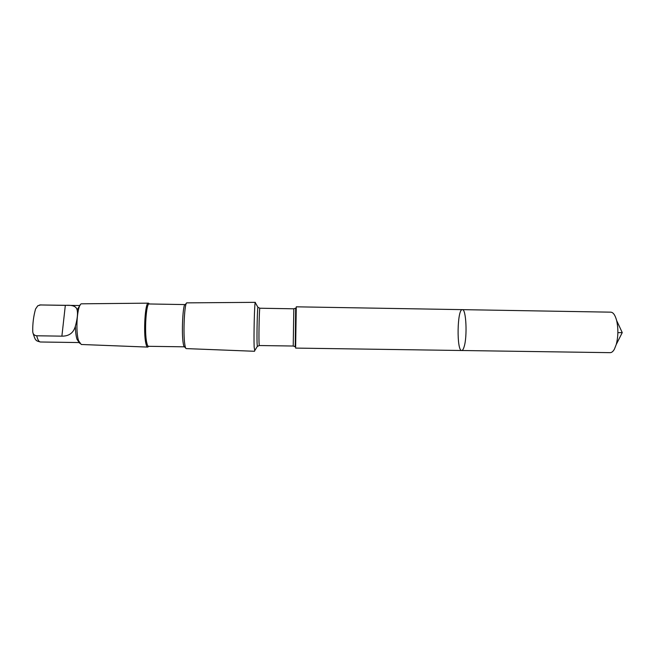 <?xml version="1.0" encoding="UTF-8"?>
<svg xmlns="http://www.w3.org/2000/svg" width="655" height="655" viewBox="0 0 655 655"><rect width="100%" height="100%" fill="white"/><g stroke="black" fill="none" stroke-linecap="round" stroke-linejoin="round"><path stroke-width="0.98" d="M464.059 346.953C463.322 349.303 462.536 350.49 461.709 350.507C456.478 351.203 457.141 308.783 462.348 309.643C466.147 308.587 467.498 336.85 464.059 346.953C463.322 349.303 462.536 350.49 461.709 350.507L610.173 352.66C611.688 352.652 613.096 351.489 614.406 349.172L616.257 344.481C618.271 336.531 618.402 328.54 616.633 320.524C615.192 315.145 613.252 312.353 610.812 312.165L462.348 309.643C466.147 308.587 467.498 336.85 464.059 346.953M79.73 343.343L76.987 339.249C76.005 336.04 75.472 331.692 75.374 326.206C77.405 318.805 77.986 313.36 77.11 309.88L80.344 304.763M77.11 309.88C76.365 306.344 72.435 304.845 65.328 305.377L40.504 304.96L37.753 305.803L35.55 309.013C33.503 316.39 32.57 323.881 32.75 331.487L32.758 331.831C32.955 334.14 34.273 335.458 36.721 335.778L61.889 336.154C69.021 336.228 73.516 332.912 75.374 326.206M461.709 350.507L295.618 348.092L296.273 306.818L462.348 309.643M254.762 350.597L254.148 347.027C253.69 335.671 254.468 303.871 255.221 302.52L255.507 303.028M254.558 351.276L186.184 348.599C185.676 348.534 185.226 347.199 184.833 344.587C182.958 333.256 184.563 301.701 186.904 302.864L255.327 302.34M185.128 304.583L149.168 303.969C146.163 302.757 144.264 332.011 146.728 342.565C147.244 345.021 147.842 346.266 148.505 346.307L184.456 346.822C183.981 346.757 183.556 345.512 183.187 343.105C181.427 332.625 182.925 303.56 185.128 304.583L186.38 303.371M148.546 346.389L147.678 347.084C146.99 347.044 146.368 345.758 145.828 343.22C143.257 332.281 145.23 301.914 148.374 303.159L149.217 303.887M147.678 347.084L81.228 344.481L78.649 340.862C75.268 331.307 77.208 304.952 81.31 303.814L148.374 303.159M616.633 320.524L622.25 332.601L617.878 332.674M78.977 342.557L40.422 341.992C38.923 341.877 37.695 339.806 36.721 335.778M295.274 343.678L295.659 308.137L293.817 308.8L293.227 346.028L295.053 346.749L295.274 343.678M259.863 308.227L257.914 307.269C257.358 308.489 256.76 333.935 257.079 343.114L257.3 346.438L259.274 345.537L259.02 342.238C258.733 332.936 259.372 307.22 259.863 308.227L293.817 308.8M40.504 304.96L79.558 305.525M65.328 305.377L61.889 336.154M622.25 332.601L616.257 344.481M40.422 341.992C37.597 341.304 36.189 340.682 36.189 340.109C35.583 340.313 34.518 337.947 32.987 333.027M259.274 345.537L293.227 346.028M257.914 307.269L255.221 302.52M257.3 346.438L254.459 351.096M184.456 346.822L185.676 348.067M149.299 303.969L148.538 303.191M148.636 346.307L147.85 347.068M39.374 305.083L41.003 304.878"/></g></svg>
